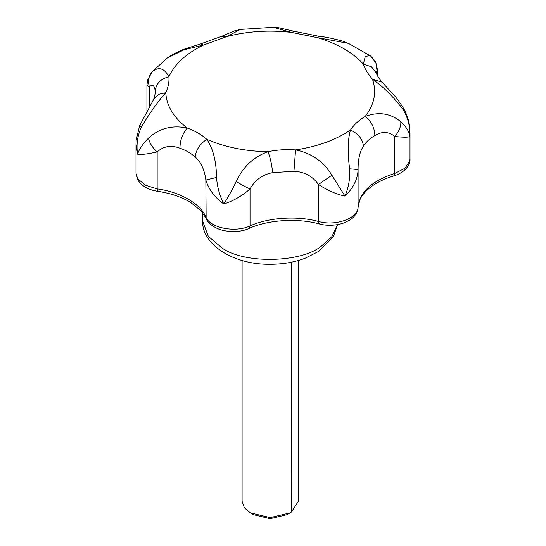 <?xml version="1.0" encoding="UTF-8"?>
<svg xmlns="http://www.w3.org/2000/svg" width="546" height="546" viewBox="0 0 546 546"><rect width="100%" height="100%" fill="white"/><g stroke="black" fill="none" stroke-linecap="round" stroke-linejoin="round"><path stroke-width="0.82" d="M298.3 260.517L298.3 501.399L291.407 512.046L290.069 512.871L270.202 517.622L250.327 512.871L244.41 507.841L242.096 501.399L242.096 260.517M250.327 512.871L253.508 514.707L270.202 518.7L286.889 514.707L290.069 512.871M152.314 71.54C148.608 75.935 147.638 81.054 149.406 86.896L146.929 85.299L147.604 80.098L152.314 71.54C158.872 66.475 164.394 68.216 168.898 76.768C169.335 81.723 168.304 87.026 165.793 92.677C157.89 101.488 149.809 112.851 141.537 126.754C138.93 125.519 138.984 125.396 141.701 126.399M141.537 126.754C137.49 135.497 136.166 144.642 137.585 154.19C139.039 149.379 142.663 144.035 148.457 138.165C159.193 128.29 172.106 124.904 187.21 128.01C173.601 117.54 166.462 105.76 165.793 92.677L158.476 94.342L153.726 99.276L139.605 125.73L136.166 140.192L136.002 144.164M148.457 138.165C149.679 143.25 152.587 147.829 157.159 151.911C147.481 154.095 140.957 154.852 137.585 154.19L136.009 144.164M153.726 99.276L155.371 92.909L155.289 91.196C154.347 85.142 152.389 83.709 149.406 86.896L149.406 107.255M221.417 36.391L234.623 30.822L240.438 29.409L226.87 36.555L221.417 36.391L200.73 43.885L203.392 45.072C186.09 53.535 174.59 64.1 168.898 76.768C160.463 78.952 155.924 83.763 155.289 91.196M179.982 148.225C179.962 140.622 182.364 133.886 187.21 128.01C194.792 130.733 201.331 134.507 206.818 139.326C213.104 148.587 216.339 161.302 216.509 177.457L205.849 180.016C204.538 169.758 200.983 162.087 195.168 156.995C190.923 153.173 185.858 150.252 179.982 148.225C171.191 144.881 163.582 146.11 157.159 151.911L157.159 188.889C179.818 191.789 200.819 203.917 205.849 216.994C209.841 227.914 235.121 233.019 250.034 225.921C268.093 217.506 297.604 215.588 318.454 221.471C335.729 226.481 358.408 218.25 358.094 207.091L359.794 200.068C361.698 195.57 365.329 191.236 370.707 187.06C376.924 182.371 384.609 178.658 393.755 175.935C405.849 172.208 410.565 164.114 409.998 159.002L409.821 160.817L405.016 168.223L394.724 173.437L393.755 175.935M216.509 177.457C217.274 187.114 219.704 195.946 223.792 203.965C214.68 197.42 208.702 189.435 205.849 180.016L206.149 218.461L201.119 210.886L190.629 202.416C181.456 196.915 170.489 193.216 157.733 191.305L157.159 188.889L145.12 185.128L137.585 178.528L136.009 173.164L138.001 180.235L139.817 182.726C144.178 187.346 150.15 190.206 157.733 191.305M236.275 181.449C241.509 184.739 246.096 187.237 250.034 188.943C241.769 196.116 233.026 201.126 223.792 203.965C227.907 197.604 232.064 190.104 236.275 181.449C243.106 166.694 253.685 156.77 268.011 151.692C245.352 151.303 224.952 147.188 206.818 139.326C199.884 144.001 196 149.884 195.168 156.995M272.611 172.638C271.949 165.226 270.413 158.244 268.011 151.692C277.034 149.802 286.213 149.201 295.563 149.897C311.316 153.03 323.43 161.473 331.907 175.225L318.454 184.493C312.612 176.215 304.443 171.799 293.953 171.253L272.611 172.638C262.606 174.515 255.078 179.948 250.034 188.943L250.034 225.921L248.894 228.487C242.601 231.47 234.5 232.227 224.59 230.753C213.916 228.699 207.084 222.106 206.149 218.461M331.907 175.225L344.949 196.082C336.629 194.383 327.798 190.52 318.454 184.493L318.454 221.471L319.349 223.956C297.433 217.881 267.683 219.854 248.894 228.487M349.638 168.796C354.941 169.151 357.76 169.594 358.094 170.113C357.466 179.757 353.085 188.411 344.949 196.082C348.621 187.565 350.184 178.467 349.638 168.796C347.42 152.757 347.7 139.817 350.464 129.982C335.81 139.974 317.513 146.615 295.563 149.897L293.953 171.253M363.424 146.048C362.619 139.046 358.299 133.695 350.464 129.982C354.129 124.57 359.043 120.052 365.219 116.428C378.562 111.473 390.438 113.247 400.839 121.751C400.914 126.911 398.88 131.811 394.724 136.452C388.745 131.463 382.125 131.156 374.849 135.551C370.072 138.268 366.257 141.769 363.424 146.048C359.718 151.733 357.944 159.76 358.094 170.113L358.094 207.091C359.746 192.042 371.956 180.822 394.724 173.437L394.724 136.452C403.528 137.435 408.558 137.442 409.821 136.48C410.285 126.809 408.074 117.895 403.187 109.732L403.774 108.702C399.099 101.413 395.952 97.045 394.328 95.591L382.009 82.139C378.794 78.221 376.897 75.205 376.324 73.096L375.88 71.369M400.839 121.751C406.32 126.884 409.309 131.798 409.821 136.48L409.875 129.47C409.514 122.563 407.48 115.643 403.774 108.702M403.187 109.732C393.591 96.976 383.353 86.807 372.474 79.231C376.87 92.076 374.447 104.47 365.219 116.428C371.478 121.581 374.692 127.955 374.849 135.551M371.396 57.289L375.901 62.865L377.225 72.079L375.894 71.471M375.901 62.865L377.784 71.151L377.225 72.079L377.225 75.232M382.009 82.139L372.474 79.231C368.024 74.038 364.974 69.001 363.315 64.121L371.376 66.748L376.317 73.096M318.489 36.193L294.847 31.422L291.298 32.364L317.472 37.654L318.489 36.193C323.3 36.548 331.238 38.152 342.301 40.991L348.45 43.38L317.472 37.654C337.599 43.68 352.88 52.498 363.315 64.121L365.288 56.45L369.915 55.631M152.273 71.594L167.404 57.869L184.077 49.768L203.392 45.072L226.87 36.555C247.577 31.224 269.055 29.832 291.298 32.364L273.266 27.3L240.438 29.409M291.257 262.244L291.407 512.046M337.428 224.652L331.941 236.541L321.205 246.28C301.249 262.64 245.181 264.141 222.413 248.273L208.292 236.329L202.621 221.028L202.491 212.51M337.503 224.638L333.626 236.043L318.939 251.269L305.105 258.265C294.901 262.121 283.633 264.141 271.307 264.325C232.623 265.117 201.856 244.014 202.621 221.028M369.785 55.542L369.785 55.542C370.243 55.132 376.098 61.889 375.86 62.776M294.847 31.422L278.842 27.764L273.266 27.3M200.73 43.885L183.299 49.433L173.007 54.204L168.168 57.303M319.349 223.956C324.276 225.416 333.954 226.331 343.775 222.993L349.836 220.038C352.272 218.687 357.678 214.1 358.087 207.255M377.777 71.151L377.777 76.269M409.998 133.115L409.998 159.002M136.009 144.219L136.009 173.164M146.929 85.299L146.929 111.473M348.457 43.38L369.792 55.535"/></g></svg>
